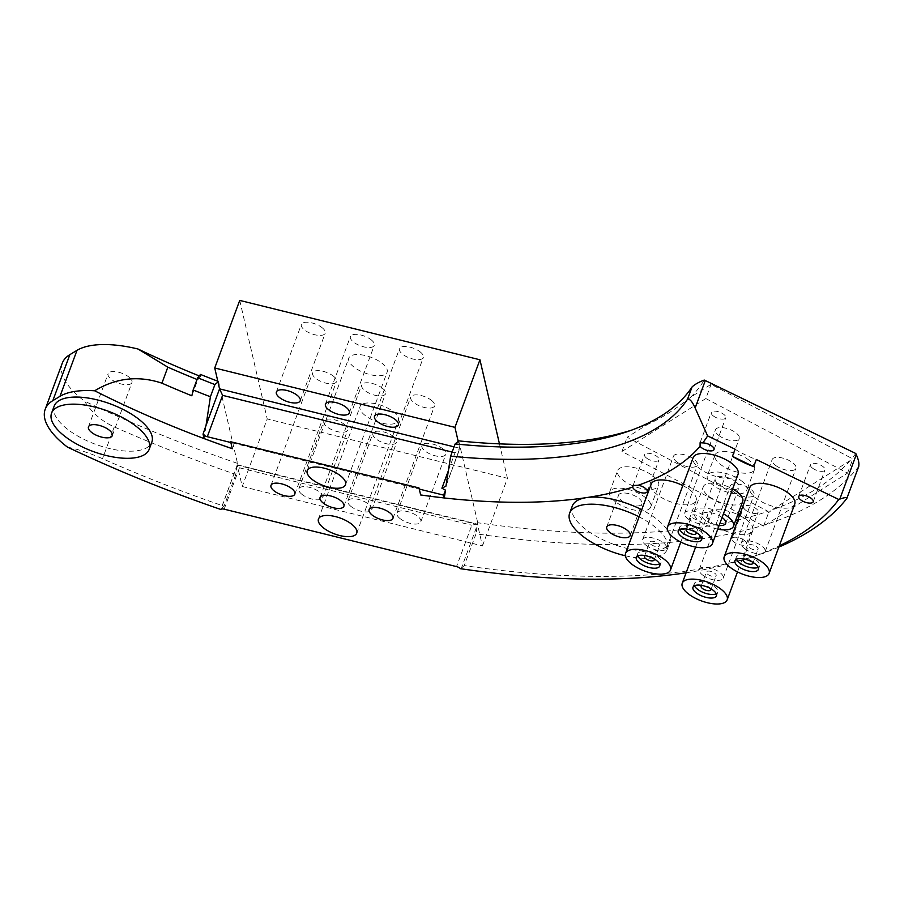 <?xml version="1.0" encoding="UTF-8"?>
<svg xmlns="http://www.w3.org/2000/svg" width="904" height="904" viewBox="0 0 904 904"><rect width="100%" height="100%" fill="white"/><g stroke="black" fill="none" stroke-linecap="round" stroke-linejoin="round"><path stroke-width="0.68" stroke-dasharray="4.52 3.39" d="M778.83 547.101A624.585 258.126 20.3 0 1 759.496 554.457A624.585 258.126 20.3 0 1 464.26 565.576L476.012 533.801A624.585 258.126 -159.7 0 0 858.551 466.746L858.8 466.272M686.113 572.786A616.257 254.691 -159.7 0 0 750.456 557.531A616.257 254.691 -159.7 0 0 779.293 545.869M460.418 568.684L461.402 568.119L477.515 524.569L476.826 523.992L471.82 525.224L456.52 566.593M464.26 565.576A40456.599 9673.986 -76.1 0 1 461.402 568.119M631.297 430.236A445.536 184.133 -159.7 0 0 635.896 428.733A445.536 184.133 -159.7 0 0 647.682 424.315L627.184 437.253L768.004 511.359A616.257 254.691 20.3 0 1 477.73 522.738L477.391 524.885A40456.599 9673.986 103.9 0 1 476.012 533.801M855.783 453.492A616.257 254.691 20.3 0 1 851.907 458.43L711.086 384.324L690.588 397.251C675.051 409.625 660.745 418.642 647.682 424.315M690.588 397.251A445.536 184.133 -159.7 0 0 704.227 380.064M735.076 449.22A52.048 21.515 -159.7 0 0 756.309 459.514M572.277 506.093A52.048 21.515 -159.7 0 0 586.007 529.597A52.048 21.515 -159.7 0 0 636.371 550.287A52.048 21.515 -159.7 0 0 669.909 542.208A52.048 21.515 -159.7 0 0 641.716 509.732M742.704 501.37A21.029 8.69 20.3 0 1 729.155 504.635A21.029 8.69 20.3 0 1 708.815 496.273A21.029 8.69 20.3 0 1 703.255 486.77A21.029 8.69 20.3 0 1 732.624 488.94M794.752 504.059A23.945 9.899 20.3 0 1 779.327 507.777A23.945 9.899 20.3 0 1 756.162 498.262A23.945 9.899 20.3 0 1 749.845 487.448M738.071 474.227A23.945 9.899 20.3 0 1 722.646 477.945A23.945 9.899 20.3 0 1 699.481 468.43A23.945 9.899 20.3 0 1 693.153 457.616M682.814 485.584A23.945 9.899 20.3 0 1 689.797 489.878A23.945 9.899 20.3 0 1 696.114 500.692A23.945 9.899 20.3 0 1 680.689 504.409A23.945 9.899 20.3 0 1 657.524 494.895A23.945 9.899 20.3 0 1 651.208 484.081M739.495 515.416A23.945 9.899 20.3 0 1 746.489 519.71A23.945 9.899 20.3 0 1 752.806 530.524A23.945 9.899 20.3 0 1 737.381 534.241A23.945 9.899 20.3 0 1 714.216 524.727A23.945 9.899 20.3 0 1 707.9 513.913A23.945 9.899 20.3 0 1 737.811 514.602M744.387 540.422A7.707 3.187 -159.7 0 0 736.941 537.36A7.707 3.187 -159.7 0 0 731.969 538.558A7.707 3.187 -159.7 0 0 734.003 542.038A7.707 3.187 -159.7 0 0 741.461 545.101A7.707 3.187 -159.7 0 0 746.421 543.903A7.707 3.187 -159.7 0 0 744.387 540.422M54.195 406.065A52.048 21.515 -159.7 0 0 67.936 429.569A52.048 21.515 -159.7 0 0 118.288 450.26A52.048 21.515 -159.7 0 0 151.827 442.18M200.485 374.437L200.586 376.459A449.977 185.964 20.3 0 1 199.23 375.917M217.807 381.228A445.536 184.133 -159.7 0 0 218.519 381.499L217.977 381.963M237.515 463.368A616.257 254.691 20.3 0 1 84.501 401.127C91.812 412.631 101.734 421.23 114.266 426.925A624.585 258.126 -159.7 0 0 235.808 474.43A40456.599 9673.986 103.9 0 0 237.187 465.526L237.515 463.368L218.519 381.499M62.218 363.295A83.281 34.42 -159.7 0 0 84.501 401.127M131.442 383.319A12.701 5.243 20.3 0 1 128.504 384.596A12.701 5.243 20.3 0 1 114.559 381.42A12.701 5.243 20.3 0 1 108.118 373.725A12.701 5.243 20.3 0 1 121.848 373.205A12.701 5.243 20.3 0 1 131.939 382.528A12.701 5.243 20.3 0 1 131.442 383.319M224.158 509.167L239.458 467.797L237.356 464.814L221.197 508.749A40456.599 9673.986 103.9 0 0 224.045 506.206A624.585 258.126 20.3 0 1 102.514 458.69C89.925 453.164 78.252 449.311 67.495 447.13M221.197 508.749L220.802 509.46M235.808 474.43L224.045 506.206M200.586 376.459L197.773 379.782L191.851 395.782M197.038 379.477A441.649 182.529 -159.7 0 0 197.773 379.782M392.957 411.433A20.408 8.43 20.3 0 1 398.348 420.654A20.408 8.43 20.3 0 1 385.194 423.818A20.408 8.43 20.3 0 1 365.453 415.704A20.408 8.43 20.3 0 1 360.074 406.495A20.408 8.43 20.3 0 1 373.216 403.32A20.408 8.43 20.3 0 1 392.957 411.433M381.725 363.012A20.408 8.43 20.3 0 1 387.104 372.233A20.408 8.43 20.3 0 1 373.962 375.397A20.408 8.43 20.3 0 1 354.221 367.284A20.408 8.43 20.3 0 1 348.831 358.074A20.408 8.43 20.3 0 1 361.984 354.91A20.408 8.43 20.3 0 1 381.725 363.012M382.155 388.031A12.701 5.243 20.3 0 1 385.499 393.771A12.701 5.243 20.3 0 1 377.318 395.737A12.701 5.243 20.3 0 1 365.035 390.686A12.701 5.243 20.3 0 1 361.679 384.957A12.701 5.243 20.3 0 1 369.86 382.98A12.701 5.243 20.3 0 1 382.155 388.031M321.847 327.485A12.701 5.243 20.3 0 1 325.203 333.226A12.701 5.243 20.3 0 1 317.022 335.192A12.701 5.243 20.3 0 1 304.738 330.141A12.701 5.243 20.3 0 1 301.382 324.412A12.701 5.243 20.3 0 1 309.563 322.434A12.701 5.243 20.3 0 1 321.847 327.485M333.09 375.906A12.701 5.243 20.3 0 1 336.435 381.646A12.701 5.243 20.3 0 1 328.254 383.612A12.701 5.243 20.3 0 1 315.971 378.561A12.701 5.243 20.3 0 1 312.614 372.832A12.701 5.243 20.3 0 1 320.796 370.855A12.701 5.243 20.3 0 1 333.09 375.906M431.208 400.156A12.701 5.243 20.3 0 1 434.564 405.896A12.701 5.243 20.3 0 1 426.383 407.862A12.701 5.243 20.3 0 1 414.1 402.811A12.701 5.243 20.3 0 1 410.744 397.082A12.701 5.243 20.3 0 1 418.925 395.104A12.701 5.243 20.3 0 1 431.208 400.156M419.976 351.746A12.701 5.243 20.3 0 1 423.332 357.476A12.701 5.243 20.3 0 1 415.151 359.453A12.701 5.243 20.3 0 1 402.856 354.402A12.701 5.243 20.3 0 1 399.511 348.661A12.701 5.243 20.3 0 1 407.693 346.695A12.701 5.243 20.3 0 1 419.976 351.746M370.911 339.61A12.701 5.243 20.3 0 1 374.267 345.351A12.701 5.243 20.3 0 1 366.086 347.317A12.701 5.243 20.3 0 1 353.792 342.277A12.701 5.243 20.3 0 1 350.447 336.537A12.701 5.243 20.3 0 1 358.628 334.57A12.701 5.243 20.3 0 1 370.911 339.61M652.835 475.866A21.866 9.04 20.3 0 1 658.609 485.731A21.866 9.04 20.3 0 1 644.518 489.132A21.866 9.04 20.3 0 1 623.376 480.442A21.866 9.04 20.3 0 1 617.601 470.566A21.866 9.04 20.3 0 1 631.681 467.176A21.866 9.04 20.3 0 1 652.835 475.866M615.477 501.776A21.866 9.04 20.3 0 1 609.703 491.9A21.866 9.04 20.3 0 1 623.794 488.51A21.866 9.04 20.3 0 1 644.947 497.2A21.866 9.04 20.3 0 1 650.71 507.076A21.866 9.04 20.3 0 1 636.631 510.466A21.866 9.04 20.3 0 1 615.477 501.776M625.365 555.779A52.048 21.515 -159.7 0 0 667.276 549.316A52.048 21.515 -159.7 0 0 653.535 525.812A52.048 21.515 -159.7 0 0 639.083 516.839M646.552 458.068A7.707 3.187 -159.7 0 0 654.01 461.13A7.707 3.187 -159.7 0 0 658.971 459.933A7.707 3.187 -159.7 0 0 656.937 456.452A7.707 3.187 -159.7 0 0 649.49 453.39A7.707 3.187 -159.7 0 0 644.518 454.588A7.707 3.187 -159.7 0 0 646.552 458.068M745.755 510.263A7.707 3.187 -159.7 0 0 753.213 513.325A7.707 3.187 -159.7 0 0 758.173 512.139A7.707 3.187 -159.7 0 0 756.139 508.658A7.707 3.187 -159.7 0 0 748.693 505.596A7.707 3.187 -159.7 0 0 743.721 506.794A7.707 3.187 -159.7 0 0 745.755 510.263M713.324 415.942A7.707 3.187 -159.7 0 0 720.782 419.004A7.707 3.187 -159.7 0 0 725.742 417.806A7.707 3.187 -159.7 0 0 723.708 414.326A7.707 3.187 -159.7 0 0 716.262 411.263A7.707 3.187 -159.7 0 0 711.29 412.461A7.707 3.187 -159.7 0 0 713.324 415.942M812.526 468.148A7.707 3.187 -159.7 0 0 819.984 471.21A7.707 3.187 -159.7 0 0 824.945 470.012A7.707 3.187 -159.7 0 0 822.911 466.532A7.707 3.187 -159.7 0 0 815.464 463.469A7.707 3.187 -159.7 0 0 810.492 464.667A7.707 3.187 -159.7 0 0 812.526 468.148M735.653 481.606A12.701 5.243 20.3 0 1 739.009 487.346A12.701 5.243 20.3 0 1 730.827 489.313A12.701 5.243 20.3 0 1 718.544 484.273A12.701 5.243 20.3 0 1 715.188 478.532A12.701 5.243 20.3 0 1 723.369 476.566A12.701 5.243 20.3 0 1 735.653 481.606M719.098 525.518A12.701 5.243 20.3 0 1 705.21 520.286A12.701 5.243 20.3 0 1 701.866 514.557A12.701 5.243 20.3 0 1 709.877 512.557A12.701 5.243 20.3 0 1 722.081 517.45M717.765 529.134A21.029 8.69 20.3 0 1 699.606 521.167A21.029 8.69 20.3 0 1 694.046 511.664A21.029 8.69 20.3 0 1 723.415 513.834M694.464 585.758A12.486 5.164 20.3 0 1 694.295 583.668A12.486 5.164 20.3 0 1 702.351 581.735A12.486 5.164 20.3 0 1 714.431 586.696A12.486 5.164 20.3 0 1 717.731 592.335A12.486 5.164 20.3 0 1 716.25 593.815M637.772 555.926A12.486 5.164 20.3 0 1 637.614 553.847A12.486 5.164 20.3 0 1 645.659 551.903A12.486 5.164 20.3 0 1 657.75 556.864A12.486 5.164 20.3 0 1 661.039 562.514A12.486 5.164 20.3 0 1 659.57 563.983M679.718 529.462A12.486 5.164 20.3 0 1 679.559 527.382A12.486 5.164 20.3 0 1 687.605 525.439A12.486 5.164 20.3 0 1 699.696 530.399A12.486 5.164 20.3 0 1 702.996 536.049A12.486 5.164 20.3 0 1 701.515 537.518M736.41 559.293A12.486 5.164 20.3 0 1 736.251 557.203A12.486 5.164 20.3 0 1 744.297 555.271A12.486 5.164 20.3 0 1 756.388 560.231A12.486 5.164 20.3 0 1 759.676 565.87A12.486 5.164 20.3 0 1 758.207 567.35M702.713 575.113A12.701 5.243 -159.7 0 0 715.007 580.165A12.701 5.243 -159.7 0 0 723.189 578.187A12.701 5.243 -159.7 0 0 719.833 572.458A12.701 5.243 -159.7 0 0 707.549 567.407A12.701 5.243 -159.7 0 0 699.368 569.373A12.701 5.243 -159.7 0 0 702.713 575.113M733.539 491.776A12.701 5.243 -159.7 0 0 745.834 496.827A12.701 5.243 -159.7 0 0 754.015 494.85A12.701 5.243 -159.7 0 0 750.659 489.12A12.701 5.243 -159.7 0 0 738.376 484.069A12.701 5.243 -159.7 0 0 730.195 486.036A12.701 5.243 -159.7 0 0 733.539 491.776M646.032 545.281A12.701 5.243 -159.7 0 0 658.315 550.333A12.701 5.243 -159.7 0 0 666.497 548.355A12.701 5.243 -159.7 0 0 663.152 542.626A12.701 5.243 -159.7 0 0 650.857 537.575A12.701 5.243 -159.7 0 0 642.676 539.541A12.701 5.243 -159.7 0 0 646.032 545.281M676.859 461.944A12.701 5.243 -159.7 0 0 689.142 466.995A12.701 5.243 -159.7 0 0 697.323 465.018A12.701 5.243 -159.7 0 0 693.978 459.288A12.701 5.243 -159.7 0 0 681.684 454.237A12.701 5.243 -159.7 0 0 673.503 456.215A12.701 5.243 -159.7 0 0 676.859 461.944M687.978 518.817A12.701 5.243 -159.7 0 0 700.272 523.868A12.701 5.243 -159.7 0 0 708.453 521.89A12.701 5.243 -159.7 0 0 705.097 516.161A12.701 5.243 -159.7 0 0 692.814 511.11A12.701 5.243 -159.7 0 0 684.633 513.077A12.701 5.243 -159.7 0 0 687.978 518.817M718.804 435.479A12.701 5.243 -159.7 0 0 731.099 440.53A12.701 5.243 -159.7 0 0 739.28 438.553A12.701 5.243 -159.7 0 0 735.924 432.824A12.701 5.243 -159.7 0 0 723.641 427.773A12.701 5.243 -159.7 0 0 715.459 429.75A12.701 5.243 -159.7 0 0 718.804 435.479M744.67 548.649A12.701 5.243 -159.7 0 0 756.953 553.7A12.701 5.243 -159.7 0 0 765.134 551.722A12.701 5.243 -159.7 0 0 761.789 545.993A12.701 5.243 -159.7 0 0 749.495 540.942A12.701 5.243 -159.7 0 0 741.314 542.908A12.701 5.243 -159.7 0 0 744.67 548.649M775.496 465.311A12.701 5.243 -159.7 0 0 787.779 470.362A12.701 5.243 -159.7 0 0 795.961 468.385A12.701 5.243 -159.7 0 0 792.616 462.656A12.701 5.243 -159.7 0 0 780.321 457.605A12.701 5.243 -159.7 0 0 772.14 459.571A12.701 5.243 -159.7 0 0 775.496 465.311M752.625 562.186A5.209 2.147 -159.7 0 0 751.473 561A5.209 2.147 -159.7 0 0 744.003 559M749.721 547.858A5.209 2.147 -159.7 0 0 754.75 549.926A5.209 2.147 -159.7 0 0 758.106 549.123A5.209 2.147 -159.7 0 0 756.738 546.773A5.209 2.147 -159.7 0 0 751.699 544.705A5.209 2.147 -159.7 0 0 748.342 545.507A5.209 2.147 -159.7 0 0 749.721 547.858M695.933 532.366A5.209 2.147 -159.7 0 0 694.78 531.168A5.209 2.147 -159.7 0 0 687.311 529.168M693.029 518.026A5.209 2.147 -159.7 0 0 698.069 520.105A5.209 2.147 -159.7 0 0 701.425 519.291A5.209 2.147 -159.7 0 0 700.046 516.941A5.209 2.147 -159.7 0 0 695.006 514.873A5.209 2.147 -159.7 0 0 691.662 515.675A5.209 2.147 -159.7 0 0 693.029 518.026M653.987 558.83A5.209 2.147 -159.7 0 0 652.835 557.632A5.209 2.147 -159.7 0 0 645.366 555.632M651.083 544.49A5.209 2.147 -159.7 0 0 656.112 546.57A5.209 2.147 -159.7 0 0 659.468 545.756A5.209 2.147 -159.7 0 0 658.101 543.406A5.209 2.147 -159.7 0 0 653.061 541.338A5.209 2.147 -159.7 0 0 649.705 542.14A5.209 2.147 -159.7 0 0 651.083 544.49M710.68 588.651A5.209 2.147 -159.7 0 0 709.527 587.464A5.209 2.147 -159.7 0 0 702.046 585.464M707.764 574.322A5.209 2.147 -159.7 0 0 712.804 576.39A5.209 2.147 -159.7 0 0 716.16 575.588A5.209 2.147 -159.7 0 0 714.781 573.238A5.209 2.147 -159.7 0 0 709.753 571.17A5.209 2.147 -159.7 0 0 706.397 571.972A5.209 2.147 -159.7 0 0 707.764 574.322M741.269 480.736A21.029 8.69 20.3 0 1 746.817 490.239A21.029 8.69 20.3 0 1 733.268 493.494A21.029 8.69 20.3 0 1 712.928 485.143A21.029 8.69 20.3 0 1 707.38 475.64A21.029 8.69 20.3 0 1 720.929 472.374A21.029 8.69 20.3 0 1 741.269 480.736M748.907 460.102A21.029 8.69 -159.7 0 0 728.556 451.74A21.029 8.69 -159.7 0 0 715.007 455.006A21.029 8.69 -159.7 0 0 720.567 464.498A21.029 8.69 -159.7 0 0 740.907 472.86A21.029 8.69 -159.7 0 0 754.456 469.594A21.029 8.69 -159.7 0 0 748.907 460.102M621.794 500.793A12.486 5.164 -159.7 0 0 633.874 505.765A12.486 5.164 -159.7 0 0 641.93 503.822A12.486 5.164 -159.7 0 0 638.631 498.183A12.486 5.164 -159.7 0 0 626.54 493.211A12.486 5.164 -159.7 0 0 618.494 495.155A12.486 5.164 -159.7 0 0 621.794 500.793M344.322 424.326A12.701 5.243 20.3 0 1 347.678 430.055A12.701 5.243 20.3 0 1 339.497 432.033A12.701 5.243 20.3 0 1 327.203 426.982A12.701 5.243 20.3 0 1 323.847 421.241A12.701 5.243 20.3 0 1 332.039 419.275A12.701 5.243 20.3 0 1 344.322 424.326M302.207 494.544A12.701 5.243 20.3 0 1 298.862 488.815A12.701 5.243 20.3 0 1 307.044 486.838A12.701 5.243 20.3 0 1 319.327 491.889A12.701 5.243 20.3 0 1 322.683 497.629A12.701 5.243 20.3 0 1 314.502 499.596A12.701 5.243 20.3 0 1 302.207 494.544M393.387 436.451A12.701 5.243 20.3 0 1 396.732 442.18A12.701 5.243 20.3 0 1 388.55 444.158A12.701 5.243 20.3 0 1 376.267 439.107A12.701 5.243 20.3 0 1 372.911 433.378A12.701 5.243 20.3 0 1 381.092 431.4A12.701 5.243 20.3 0 1 393.387 436.451M351.272 506.669A12.701 5.243 20.3 0 1 347.916 500.94A12.701 5.243 20.3 0 1 356.108 498.963A12.701 5.243 20.3 0 1 368.391 504.014A12.701 5.243 20.3 0 1 371.747 509.754A12.701 5.243 20.3 0 1 363.566 511.72A12.701 5.243 20.3 0 1 351.272 506.669M442.451 448.576A12.701 5.243 20.3 0 1 445.796 454.305A12.701 5.243 20.3 0 1 437.615 456.283A12.701 5.243 20.3 0 1 425.332 451.232A12.701 5.243 20.3 0 1 421.976 445.502A12.701 5.243 20.3 0 1 430.157 443.525A12.701 5.243 20.3 0 1 442.451 448.576M400.336 518.806A12.701 5.243 20.3 0 1 396.98 513.065A12.701 5.243 20.3 0 1 405.161 511.099A12.701 5.243 20.3 0 1 417.456 516.139A12.701 5.243 20.3 0 1 420.801 521.879A12.701 5.243 20.3 0 1 412.619 523.845A12.701 5.243 20.3 0 1 400.336 518.806M242.238 486.51L482.453 545.88L477.515 524.569L237.3 465.198L242.238 486.51L267.234 418.936L239.729 300.411M482.453 545.88L507.449 478.306L267.234 418.936M499.46 443.864L507.449 478.306M458.723 440.869L477.73 522.738M232.339 448.723L232.328 448.746A468.419 193.592 -159.7 0 0 232.339 448.723L230.859 442.531L419.253 489.087M205.954 426.259A16406.221 3923.055 -76.1 0 1 204.078 438.564M230.656 441.717L230.859 442.531M850.02 460.656A616.257 254.691 20.3 0 1 771.688 510.071L850.02 460.656A655.716 180.224 117.8 0 1 852.472 459.786L851.907 458.43M768.004 511.359L768.581 512.715A655.716 180.224 117.8 0 1 771.688 510.071M705.821 398.551L621.929 451.48L763.643 526.049L847.545 473.12L705.821 398.551L711.086 384.324M621.929 451.48L627.184 437.253M763.643 526.049L768.581 512.715M847.545 473.12L852.472 459.786M448.463 470.487L455.017 452.791L459.74 448.87L458.192 441.333M846.799 498.511L858.551 466.746M114.266 426.925L102.514 458.69M454.079 446.847L459.808 448.271L446.293 484.793M455.017 452.791L452.147 452.079M239.458 467.797L471.82 525.224M750.456 557.531L759.496 554.457M626.845 431.807L635.896 428.733M112.288 435.638L131.939 382.528M88.468 426.824L108.118 373.725M356.73 533.145L398.348 420.654M318.457 518.986L360.074 406.495M345.497 484.725L387.104 372.233M307.224 470.566L348.831 358.074M343.893 506.263L385.499 393.771M320.061 497.449L361.679 384.957M300.207 400.788L325.203 333.226M276.387 391.974L301.382 324.412M294.828 494.138L336.435 381.646M271.008 485.324L312.614 372.832M392.946 518.387L434.564 405.896M369.126 509.573L410.744 397.082M398.336 425.038L423.332 357.476M374.516 416.236L399.511 348.661M349.272 412.913L374.267 345.351M325.451 404.099L350.447 336.537M650.71 507.076L658.609 485.731M609.703 491.9L617.601 470.566M667.276 549.316L669.909 542.208M647.219 491.697L658.971 459.933M633.082 485.527L644.518 454.588M746.421 543.903L758.173 512.139M731.969 538.558L743.721 506.794M713.99 449.582L725.742 417.806M700.103 442.723L711.29 412.461M813.193 501.788L824.945 470.012M798.74 496.443L810.492 464.667M725.686 523.371L739.009 487.346M701.866 514.557L715.188 478.532M694.046 511.664L703.255 486.77M694.295 583.668L692.984 587.227M717.731 592.335L716.409 595.894M637.614 553.847L636.292 557.395M661.039 562.514L659.728 566.062M679.559 527.382L678.249 530.93M702.996 536.049L701.673 539.598M736.251 557.203L734.929 560.762M759.676 565.87L758.366 569.43M737.494 571.904L752.806 530.524M695.628 547.067L707.9 513.913M680.814 542.072L696.114 500.692M723.189 578.187L754.015 494.85M699.368 569.373L730.195 486.036M666.497 548.355L697.323 465.018M642.676 539.541L673.503 456.215M708.453 521.89L739.28 438.553M684.633 513.077L715.459 429.75M765.134 551.722L795.961 468.385M741.314 542.908L772.14 459.571M752.851 563.35L758.106 549.123M743.088 559.734L748.342 545.507M696.159 533.518L701.425 519.291M686.396 529.902L691.662 515.675M654.213 559.983L659.468 545.756M644.45 556.367L649.705 542.14M710.894 589.815L716.16 575.588M701.131 586.199L706.397 571.972M715.007 455.006L707.38 475.64M754.456 469.594L746.817 490.239M630.178 535.597L641.93 503.822M606.742 526.93L618.494 495.155M322.683 497.629L347.678 430.055M298.862 488.815L323.847 421.241M371.747 509.754L396.732 442.18M347.916 500.94L372.911 433.378M420.801 521.879L445.796 454.305M396.98 513.065L421.976 445.502M237.356 464.814L476.826 523.992M445.954 486.126L459.74 448.87M237.277 464.848L220.87 509.212"/><path stroke-width="1.36" d="M858.551 466.746C859.421 463.933 858.664 459.887 856.28 454.599L839.805 499.11C844.811 497.336 847.138 497.132 846.799 498.511A624.585 258.126 20.3 0 1 778.83 547.101M858.8 466.272L846.799 498.511M839.805 499.11L838.765 499.483L756.309 459.514L753.676 466.622L732.455 456.339L735.076 449.22L707.617 435.909L695.153 408.009L705.312 380.55L855.783 453.492L856.28 454.599M59.98 396.325A83.281 34.42 20.3 0 1 94.671 390.788C115.995 377.883 138.414 375.352 161.929 383.172L167.839 367.171L138.041 349.023A83.281 34.42 -159.7 0 0 76.998 350.334L59.98 396.325L52.839 400.641A83.281 34.42 20.3 0 0 45.2 409.286A83.281 34.42 20.3 0 0 67.495 447.13A616.257 254.691 -159.7 0 0 220.802 509.46A4.158 1.718 20.3 0 1 224.158 509.167L456.52 566.593A4.158 1.718 20.3 0 1 460.418 568.684A616.257 254.691 -159.7 0 0 686.113 572.786M779.293 545.869A616.257 254.691 -159.7 0 0 838.765 499.483M705.312 380.55A8.328 3.446 -159.7 0 0 704.227 380.064C698.736 382.166 694.69 384.46 692.068 386.957A437.208 180.687 20.3 0 1 626.845 431.807A437.208 180.687 20.3 0 1 455.164 443.932A13989.671 3345.218 103.9 0 0 458.192 441.333L458.723 440.869A445.536 184.133 -159.7 0 0 631.297 430.236M707.617 435.909A468.441 193.603 20.3 0 1 702.758 442.903A7.707 3.187 -159.7 0 1 710.725 445.265A7.707 3.187 -159.7 0 1 713.99 449.582A7.707 3.187 -159.7 0 1 709.03 450.78A7.707 3.187 -159.7 0 1 701.572 447.717A7.707 3.187 -159.7 0 1 700.069 446.237A468.441 193.603 20.3 0 1 638.235 485.245A7.707 3.187 -159.7 0 1 647.219 491.697A7.707 3.187 -159.7 0 1 642.258 492.895A7.707 3.187 -159.7 0 1 634.8 489.832A7.707 3.187 -159.7 0 1 632.71 487.098A468.441 193.603 20.3 0 1 586.538 497.595A468.441 193.603 20.3 0 1 420.654 494.974L420.654 494.951A468.419 193.592 -159.7 0 0 444.293 497.934A16595.135 3968.232 103.9 0 0 445.48 490.149A554.785 487.459 -13.1 0 0 441.909 488.205L445.954 486.126L450.644 456.147A437.208 180.687 -159.7 0 0 687.548 399.172C689.797 398.698 692.328 401.647 695.153 408.009M230.656 441.728L418.981 487.934L230.656 441.728L232.328 448.746A468.441 193.603 20.3 0 1 94.671 390.788M420.654 494.951L418.981 487.934L420.654 494.974M641.716 509.732A52.048 21.515 -159.7 0 0 586.538 497.595A52.048 21.515 -159.7 0 0 572.277 506.093L569.644 513.201A52.048 21.515 -159.7 0 0 583.385 536.705A52.048 21.515 -159.7 0 0 625.365 555.779M732.624 488.94A21.029 8.69 20.3 0 1 737.155 491.866A21.029 8.69 20.3 0 1 742.704 501.37L733.494 526.264A21.029 8.69 20.3 0 1 717.765 529.134M724.194 556.796L749.845 487.448A23.945 9.899 20.3 0 1 765.27 483.73A23.945 9.899 20.3 0 1 788.435 493.245A23.945 9.899 20.3 0 1 794.752 504.059L769.101 573.407A23.945 9.899 20.3 0 1 753.676 577.125A23.945 9.899 20.3 0 1 730.511 567.599A23.945 9.899 20.3 0 1 724.194 556.796A23.945 9.899 20.3 0 1 739.619 553.078A23.945 9.899 20.3 0 1 762.784 562.593A23.945 9.899 20.3 0 1 769.101 573.407M667.502 526.964L693.153 457.616A23.945 9.899 20.3 0 1 708.589 453.898A23.945 9.899 20.3 0 1 731.754 463.413A23.945 9.899 20.3 0 1 738.071 474.227L712.42 543.575A23.945 9.899 20.3 0 1 696.995 547.293A23.945 9.899 20.3 0 1 673.83 537.767A23.945 9.899 20.3 0 1 667.502 526.964A23.945 9.899 20.3 0 1 682.938 523.246A23.945 9.899 20.3 0 1 706.092 532.761A23.945 9.899 20.3 0 1 712.42 543.575M625.557 553.429A23.945 9.899 20.3 0 1 640.981 549.711A23.945 9.899 20.3 0 1 664.146 559.226A23.945 9.899 20.3 0 1 670.463 570.04A23.945 9.899 20.3 0 1 655.038 573.757A23.945 9.899 20.3 0 1 631.873 564.232A23.945 9.899 20.3 0 1 625.557 553.429L651.208 484.081A23.945 9.899 20.3 0 1 682.814 485.584M737.811 514.602A23.945 9.899 20.3 0 1 739.495 515.416M811.159 498.307A7.707 3.187 -159.7 0 0 803.701 495.245A7.707 3.187 -159.7 0 0 798.74 496.443A7.707 3.187 -159.7 0 0 800.774 499.912A7.707 3.187 -159.7 0 0 808.232 502.974A7.707 3.187 -159.7 0 0 813.193 501.788A7.707 3.187 -159.7 0 0 811.159 498.307M389.601 512.658A12.701 5.243 20.3 0 1 392.946 518.387A12.701 5.243 20.3 0 1 384.765 520.365A12.701 5.243 20.3 0 1 372.482 515.314A12.701 5.243 20.3 0 1 369.126 509.573A12.701 5.243 20.3 0 1 377.307 507.607A12.701 5.243 20.3 0 1 389.601 512.658M291.472 488.397A12.701 5.243 20.3 0 1 294.828 494.138A12.701 5.243 20.3 0 1 286.647 496.104A12.701 5.243 20.3 0 1 274.353 491.064A12.701 5.243 20.3 0 1 271.008 485.324A12.701 5.243 20.3 0 1 279.189 483.357A12.701 5.243 20.3 0 1 291.472 488.397M340.537 500.533A12.701 5.243 20.3 0 1 343.893 506.263A12.701 5.243 20.3 0 1 335.7 508.24A12.701 5.243 20.3 0 1 323.417 503.189A12.701 5.243 20.3 0 1 320.061 497.449A12.701 5.243 20.3 0 1 328.254 495.482A12.701 5.243 20.3 0 1 340.537 500.533M340.107 475.515A20.408 8.43 20.3 0 1 345.497 484.725A20.408 8.43 20.3 0 1 332.344 487.9A20.408 8.43 20.3 0 1 312.603 479.787A20.408 8.43 20.3 0 1 307.224 470.566A20.408 8.43 20.3 0 1 320.366 467.402A20.408 8.43 20.3 0 1 340.107 475.515M351.34 523.936A20.408 8.43 20.3 0 1 356.73 533.145A20.408 8.43 20.3 0 1 343.588 536.309A20.408 8.43 20.3 0 1 323.847 528.196A20.408 8.43 20.3 0 1 318.457 518.986A20.408 8.43 20.3 0 1 331.61 515.822A20.408 8.43 20.3 0 1 351.34 523.936M149.194 449.288L151.827 442.18A52.048 21.515 -159.7 0 0 138.086 418.676A52.048 21.515 -159.7 0 0 87.733 397.986A52.048 21.515 -159.7 0 0 54.195 406.065L51.562 413.173A52.048 21.515 -159.7 0 0 65.303 436.677A52.048 21.515 -159.7 0 0 115.655 457.379A52.048 21.515 -159.7 0 0 149.194 449.288A52.048 21.515 -159.7 0 0 135.453 425.784A52.048 21.515 -159.7 0 0 85.1 405.094A52.048 21.515 -159.7 0 0 51.562 413.173M52.839 400.641L69.857 354.65L76.998 350.334M199.23 375.917A449.977 185.964 20.3 0 1 138.041 349.023M458.192 441.333L454.949 427.355L214.734 367.984L217.977 381.963A14096.343 3356.518 -76.1 0 1 214.926 384.562A437.208 180.687 20.3 0 1 197.671 377.759A20430.875 3220.715 106.1 0 0 200.485 374.437A445.536 184.133 -159.7 0 0 217.807 381.228M69.857 354.65A83.281 34.42 -159.7 0 0 62.218 363.295L45.2 409.286M732.455 456.339A52.048 21.515 -159.7 0 0 753.676 466.622M700.069 446.237L700.103 442.723L702.758 442.903M632.71 487.098L633.082 485.527L638.235 485.245M450.644 456.147L455.164 443.932M167.839 367.171A441.649 182.529 -159.7 0 0 197.038 379.477M161.929 383.172A441.649 182.529 -159.7 0 0 191.851 395.782L193.151 389.963A437.208 180.687 -159.7 0 0 210.406 396.766L206.033 425.411L219.548 388.878L222.599 395.353L207.298 436.711L230.848 442.519M108.864 437.705A12.701 5.243 -159.7 0 0 112.288 435.638A12.701 5.243 -159.7 0 0 105.847 427.942A12.701 5.243 -159.7 0 0 91.903 424.767A12.701 5.243 -159.7 0 0 88.468 426.824A12.701 5.243 -159.7 0 0 94.909 434.53A12.701 5.243 -159.7 0 0 108.864 437.705M279.743 397.715A12.701 5.243 -159.7 0 0 292.026 402.766A12.701 5.243 -159.7 0 0 300.207 400.788A12.701 5.243 -159.7 0 0 296.862 395.059A12.701 5.243 -159.7 0 0 284.568 390.008A12.701 5.243 -159.7 0 0 276.387 391.974A12.701 5.243 -159.7 0 0 279.743 397.715M377.861 421.965A12.701 5.243 -159.7 0 0 390.155 427.016A12.701 5.243 -159.7 0 0 398.336 425.038A12.701 5.243 -159.7 0 0 394.98 419.309A12.701 5.243 -159.7 0 0 382.697 414.258A12.701 5.243 -159.7 0 0 374.516 416.236A12.701 5.243 -159.7 0 0 377.861 421.965M328.807 409.84A12.701 5.243 -159.7 0 0 341.091 414.891A12.701 5.243 -159.7 0 0 349.272 412.913A12.701 5.243 -159.7 0 0 345.916 407.184A12.701 5.243 -159.7 0 0 333.632 402.133A12.701 5.243 -159.7 0 0 325.451 404.099A12.701 5.243 -159.7 0 0 328.807 409.84M639.083 516.839A52.048 21.515 -159.7 0 0 569.644 513.201M722.081 517.45A12.701 5.243 20.3 0 1 722.33 517.63A12.701 5.243 20.3 0 1 725.686 523.371A12.701 5.243 20.3 0 1 719.098 525.518M723.415 513.834A21.029 8.69 20.3 0 1 727.946 516.76A21.029 8.69 20.3 0 1 733.494 526.264M716.25 593.815A12.486 5.164 20.3 0 1 697.594 589.318A12.486 5.164 20.3 0 1 694.464 585.758M713.12 590.255A12.486 5.164 20.3 0 1 716.409 595.894A12.486 5.164 20.3 0 1 708.363 597.838A12.486 5.164 20.3 0 1 696.283 592.866A12.486 5.164 20.3 0 1 692.984 587.227A12.486 5.164 20.3 0 1 701.029 585.284A12.486 5.164 20.3 0 1 713.12 590.255M659.57 563.983A12.486 5.164 20.3 0 1 640.913 559.486A12.486 5.164 20.3 0 1 637.772 555.926M656.428 560.423A12.486 5.164 20.3 0 1 659.728 566.062A12.486 5.164 20.3 0 1 651.682 568.006A12.486 5.164 20.3 0 1 639.591 563.034A12.486 5.164 20.3 0 1 636.292 557.395A12.486 5.164 20.3 0 1 644.349 555.463A12.486 5.164 20.3 0 1 656.428 560.423M701.515 537.518A12.486 5.164 20.3 0 1 682.859 533.021A12.486 5.164 20.3 0 1 679.718 529.462M698.385 533.959A12.486 5.164 20.3 0 1 701.673 539.598A12.486 5.164 20.3 0 1 693.628 541.541A12.486 5.164 20.3 0 1 681.548 536.569A12.486 5.164 20.3 0 1 678.249 530.93A12.486 5.164 20.3 0 1 686.294 528.998A12.486 5.164 20.3 0 1 698.385 533.959M758.207 567.35A12.486 5.164 20.3 0 1 739.551 562.853A12.486 5.164 20.3 0 1 736.41 559.293M755.066 563.791A12.486 5.164 20.3 0 1 758.366 569.43A12.486 5.164 20.3 0 1 750.32 571.373A12.486 5.164 20.3 0 1 738.229 566.401A12.486 5.164 20.3 0 1 734.929 560.762A12.486 5.164 20.3 0 1 742.986 558.819A12.486 5.164 20.3 0 1 755.066 563.791M688.565 594.064A23.945 9.899 20.3 0 1 682.237 583.261A23.945 9.899 20.3 0 1 697.673 579.543A23.945 9.899 20.3 0 1 720.838 589.058A23.945 9.899 20.3 0 1 727.155 599.872A23.945 9.899 20.3 0 1 711.731 603.589A23.945 9.899 20.3 0 1 688.565 594.064M744.003 559A5.209 2.147 -159.7 0 0 743.088 559.734A5.209 2.147 -159.7 0 0 744.455 562.085A5.209 2.147 -159.7 0 0 749.495 564.152A5.209 2.147 -159.7 0 0 752.851 563.35A5.209 2.147 -159.7 0 0 752.625 562.186M687.311 529.168A5.209 2.147 -159.7 0 0 686.396 529.902A5.209 2.147 -159.7 0 0 687.774 532.253A5.209 2.147 -159.7 0 0 692.803 534.32A5.209 2.147 -159.7 0 0 696.159 533.518A5.209 2.147 -159.7 0 0 695.933 532.366M645.366 555.632A5.209 2.147 -159.7 0 0 644.45 556.367A5.209 2.147 -159.7 0 0 645.818 558.717A5.209 2.147 -159.7 0 0 650.857 560.785A5.209 2.147 -159.7 0 0 654.213 559.983A5.209 2.147 -159.7 0 0 653.987 558.83M702.046 585.464A5.209 2.147 -159.7 0 0 701.131 586.199A5.209 2.147 -159.7 0 0 702.51 588.549A5.209 2.147 -159.7 0 0 707.538 590.617A5.209 2.147 -159.7 0 0 710.894 589.815A5.209 2.147 -159.7 0 0 710.68 588.651M610.042 532.569A12.486 5.164 -159.7 0 0 622.121 537.53A12.486 5.164 -159.7 0 0 630.178 535.597A12.486 5.164 -159.7 0 0 626.879 529.947A12.486 5.164 -159.7 0 0 614.788 524.987A12.486 5.164 -159.7 0 0 606.742 526.93A12.486 5.164 -159.7 0 0 610.042 532.569M454.949 427.355L479.945 359.781L499.46 443.864M214.734 367.984L239.729 300.411L479.945 359.781M207.298 436.711A4.158 1.718 20.3 0 1 203.05 434.112L206.033 425.411M232.328 448.723A468.419 193.592 -159.7 0 1 204.078 438.564L203.05 434.112M445.48 490.149L443.638 495.121L444.293 497.934M217.977 381.963A444.293 183.614 20.3 0 1 217.954 381.951L219.548 388.878L454.079 446.847M193.151 389.963L197.671 377.759M214.926 384.562L210.406 396.766M419.253 489.087L443.638 495.121M692.068 386.957L687.548 399.172M452.147 452.079L222.599 395.353M441.909 488.205L448.463 470.487M727.155 599.872L737.494 571.904M682.237 583.261L695.628 547.067M670.463 570.04L680.814 542.072"/></g></svg>
